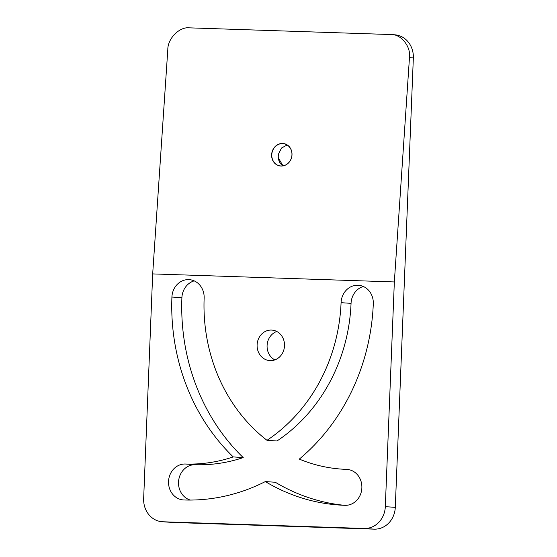 <?xml version="1.0" encoding="UTF-8"?>
<svg xmlns="http://www.w3.org/2000/svg" width="557" height="557" viewBox="0 0 557 557"><rect width="100%" height="100%" fill="white"/><g stroke="black" fill="none" stroke-linecap="round" stroke-linejoin="round"><path stroke-width="0.84" d="M282.58 143.462A11.356 10.144 -78.3 0 0 271.649 154.428A11.356 10.144 -78.3 0 0 281.055 166.077A11.356 10.144 -78.3 0 0 291.986 155.104A11.356 10.144 -78.3 0 0 282.58 143.462M282.622 143.588A11.244 10.047 -78.3 0 0 271.886 153.586A11.244 10.047 -78.3 0 0 279.586 165.791A11.244 10.047 -78.3 0 0 281.111 165.972A11.244 10.047 -78.3 0 0 291.847 155.967A11.244 10.047 -78.3 0 0 284.147 143.769A11.244 10.047 -78.3 0 0 282.622 143.588M287.154 144.98L281.522 148.03L278.549 153.962A11.244 10.047 -78.3 0 0 282.956 165.847M271.419 330.064A15.297 13.702 -86.1 0 0 257.118 344.651A15.297 13.702 -86.1 0 0 269.762 360.602A15.297 13.702 -86.1 0 0 270.187 360.63A15.297 13.702 -86.1 0 0 284.488 346.043A15.297 13.702 -86.1 0 0 271.844 330.085A15.297 13.702 -86.1 0 0 271.419 330.064M274.824 359.892A15.297 13.702 93.9 0 1 267.116 345.096A15.297 13.702 93.9 0 1 276.766 331.478M185.377 464.016A17.991 16.118 -86.1 0 0 168.555 481.178A17.991 16.118 -86.1 0 0 183.427 499.949A17.991 16.118 -86.1 0 0 183.935 499.977A202.435 181.317 93.9 0 0 265.334 481.575A202.435 181.317 -86.1 0 0 339.345 505.039A202.435 181.317 -86.1 0 0 345.041 505.324A17.991 16.118 93.9 0 0 361.855 488.169A17.991 16.118 93.9 0 0 346.99 469.398A17.991 16.118 93.9 0 0 346.482 469.37A166.446 149.088 -86.1 0 1 341.803 469.133A166.446 149.088 -86.1 0 1 299.304 459.107A202.435 181.317 93.9 0 0 373.301 303.746A17.991 16.118 93.9 0 0 358.416 285.261A17.991 16.118 93.9 0 0 341.079 302.674A166.446 149.088 93.9 0 1 266.991 440.308A166.446 149.088 -86.1 0 1 204.141 298.127A17.991 16.118 -86.1 0 0 189.255 279.642A17.991 16.118 -86.1 0 0 171.918 297.055A202.435 181.317 -86.1 0 0 233.251 456.914A166.446 149.088 93.9 0 1 185.377 464.016L195.354 464.698A17.991 16.118 -86.1 0 0 178.713 480.085A17.991 16.118 -86.1 0 0 190.257 500.061M385.312 506.668L394.342 281.946L152.681 273.912L143.657 498.633A22.496 20.149 -86.1 0 0 162.261 521.742A22.496 20.149 -86.1 0 0 162.895 521.777L364.271 528.468A22.496 20.149 -86.1 0 0 385.312 506.668L395.289 507.35L413.343 57.907A22.496 20.149 -86.1 0 0 394.739 34.799L390.84 34.541C400.873 33.873 411.115 46.572 409.465 57.643L394.342 281.946M162.261 521.742L172.238 522.424A22.496 20.149 -86.1 0 0 172.872 522.459L374.248 529.15A22.496 20.149 -86.1 0 0 395.289 507.35M390.84 34.541L189.464 27.85C179.563 26.513 167.657 38.482 167.81 49.608L152.681 273.912M282.977 165.847L278.319 157.833M194.184 280.867A17.991 16.118 -86.1 0 0 181.895 297.737A202.435 181.317 -86.1 0 0 243.228 457.596A166.446 149.088 93.9 0 1 195.354 464.698M265.334 481.575L275.311 482.258A202.435 181.317 -86.1 0 0 344.344 505.303M266.991 440.308L276.968 440.991A166.446 149.088 93.9 0 0 351.056 303.356A17.991 16.118 93.9 0 1 363.345 286.486M233.251 456.914L243.228 457.596M162.895 521.777L172.872 522.459M364.271 528.468L374.248 529.15M409.465 57.643L413.343 57.907M351.056 303.356L341.079 302.674M181.895 297.737L171.918 297.055M347.491 469.44L346.482 469.37M348.598 469.6L341.803 469.133"/></g></svg>
